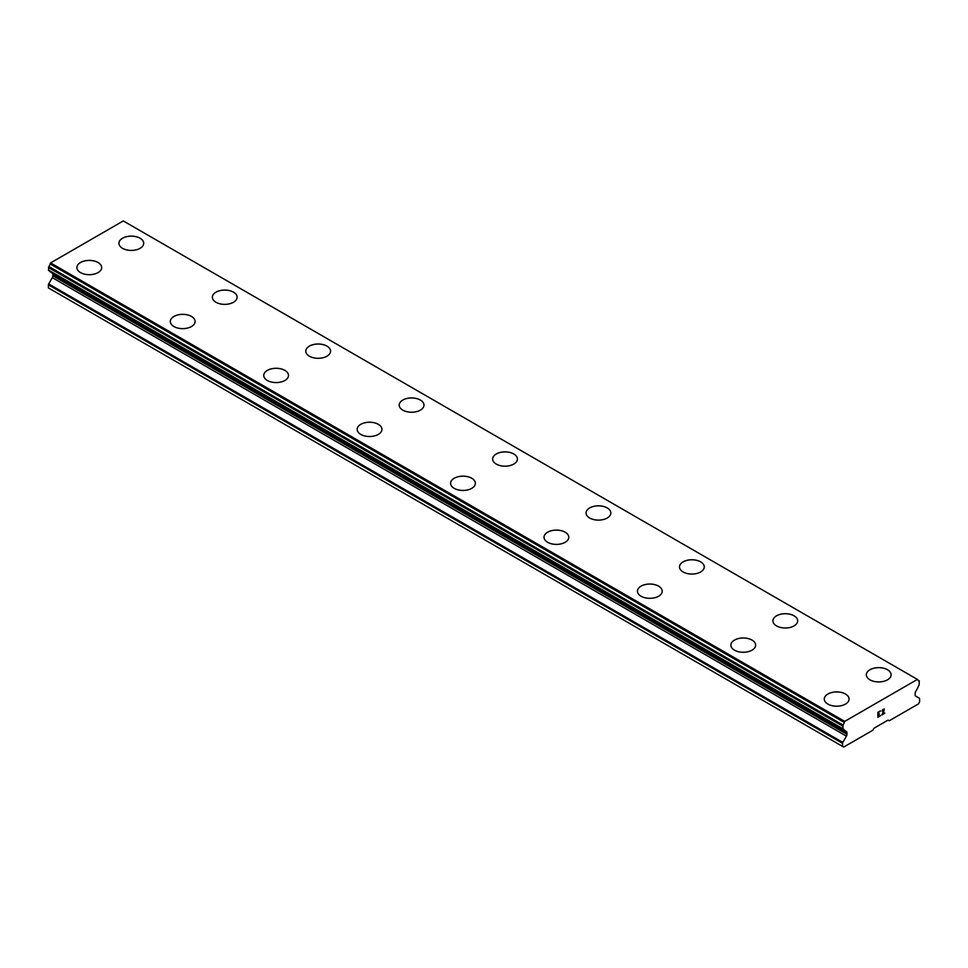 <?xml version="1.0" encoding="UTF-8"?>
<svg xmlns="http://www.w3.org/2000/svg" width="968" height="968" viewBox="0 0 968 968"><rect width="100%" height="100%" fill="white"/><g stroke="black" fill="none" stroke-linecap="round" stroke-linejoin="round"><path stroke-width="1.45" d="M140.07 238.237A12.39 7.151 180 0 1 143.7 243.283A12.39 7.151 180 0 1 136.052 249.877A12.39 7.151 180 0 1 122.561 248.328A12.39 7.151 180 0 1 118.931 243.27A12.39 7.151 180 0 1 126.59 236.688A12.39 7.151 180 0 1 140.07 238.237M118.931 243.27A12.39 7.151 180 0 1 126.578 236.664A12.39 7.151 180 0 1 140.07 238.213A12.39 7.151 180 0 1 143.7 243.27M212.355 297.212A12.39 7.151 180 0 1 220.002 290.606A12.39 7.151 180 0 1 233.506 292.154A12.39 7.151 180 0 1 237.124 297.224A12.39 7.151 180 0 1 229.476 303.819A12.39 7.151 180 0 1 215.985 302.27A12.39 7.151 180 0 1 212.355 297.212A12.39 7.151 180 0 1 220.014 290.63A12.39 7.151 180 0 1 233.506 292.179A12.39 7.151 180 0 1 237.124 297.212M305.779 351.154A12.39 7.151 180 0 1 313.426 344.548A12.39 7.151 180 0 1 326.93 346.096A12.39 7.151 180 0 1 330.56 351.166A12.39 7.151 180 0 1 322.913 357.761A12.39 7.151 180 0 1 309.409 356.212A12.39 7.151 180 0 1 305.779 351.154A12.39 7.151 180 0 1 313.438 344.572A12.39 7.151 180 0 1 326.93 346.12A12.39 7.151 180 0 1 330.56 351.154M420.354 400.062A12.39 7.151 180 0 1 423.984 405.108A12.39 7.151 180 0 1 416.337 411.69A12.39 7.151 180 0 1 402.833 410.142A12.39 7.151 180 0 1 399.203 405.084A12.39 7.151 180 0 1 406.863 398.501A12.39 7.151 180 0 1 420.354 400.062M399.203 405.084A12.39 7.151 180 0 1 406.85 398.477A12.39 7.151 180 0 1 420.354 400.038A12.39 7.151 180 0 1 423.984 405.084M492.639 459.026A12.39 7.151 180 0 1 500.287 452.419A12.39 7.151 180 0 1 513.778 453.968A12.39 7.151 180 0 1 517.408 459.038A12.39 7.151 180 0 1 509.761 465.632A12.39 7.151 180 0 1 496.257 464.083A12.39 7.151 180 0 1 492.639 459.026A12.39 7.151 180 0 1 500.287 452.443A12.39 7.151 180 0 1 513.778 454.004A12.39 7.151 180 0 1 517.408 459.026M607.202 507.934A12.39 7.151 180 0 1 610.832 512.979A12.39 7.151 180 0 1 603.185 519.574A12.39 7.151 180 0 1 589.693 518.025A12.39 7.151 180 0 1 586.063 512.967A12.39 7.151 180 0 1 593.723 506.385A12.39 7.151 180 0 1 607.202 507.934M586.063 512.967A12.39 7.151 180 0 1 593.711 506.361A12.39 7.151 180 0 1 607.202 507.91A12.39 7.151 180 0 1 610.832 512.967M679.488 566.921A12.39 7.151 180 0 1 687.147 560.327A12.39 7.151 180 0 1 700.626 561.876A12.39 7.151 180 0 1 704.256 566.921M700.626 561.851A12.39 7.151 180 0 1 704.256 566.909A12.39 7.151 180 0 1 696.609 573.516A12.39 7.151 180 0 1 683.118 571.967A12.39 7.151 180 0 1 679.488 566.909A12.39 7.151 180 0 1 687.135 560.303A12.39 7.151 180 0 1 700.626 561.851M794.062 615.817A12.39 7.151 180 0 1 797.68 620.863A12.39 7.151 180 0 1 790.045 627.458A12.39 7.151 180 0 1 776.542 625.897A12.39 7.151 180 0 1 772.912 620.851A12.39 7.151 180 0 1 780.571 614.269A12.39 7.151 180 0 1 794.062 615.817M772.912 620.851A12.39 7.151 180 0 1 780.559 614.244A12.39 7.151 180 0 1 794.062 615.793A12.39 7.151 180 0 1 797.68 620.851M866.336 674.793A12.39 7.151 180 0 1 873.995 668.198A12.39 7.151 180 0 1 887.487 669.759A12.39 7.151 180 0 1 891.117 674.793M887.487 669.723A12.39 7.151 180 0 1 891.117 674.781A12.39 7.151 180 0 1 883.469 681.387A12.39 7.151 180 0 1 869.966 679.838A12.39 7.151 180 0 1 866.336 674.781A12.39 7.151 180 0 1 873.983 668.174A12.39 7.151 180 0 1 887.487 669.723M76.883 267.543A12.39 7.151 180 0 1 84.531 260.937A12.39 7.151 180 0 1 98.034 262.485A12.39 7.151 180 0 1 101.664 267.555A12.39 7.151 180 0 1 94.017 274.15A12.39 7.151 180 0 1 80.513 272.601A12.39 7.151 180 0 1 76.883 267.543A12.39 7.151 180 0 1 84.543 260.961A12.39 7.151 180 0 1 98.034 262.51A12.39 7.151 180 0 1 101.664 267.543M191.458 316.451A12.39 7.151 180 0 1 195.088 321.497A12.39 7.151 180 0 1 187.441 328.091A12.39 7.151 180 0 1 173.938 326.543A12.39 7.151 180 0 1 170.32 321.485A12.39 7.151 180 0 1 177.967 314.902A12.39 7.151 180 0 1 191.458 316.451M170.32 321.485A12.39 7.151 180 0 1 177.955 314.878A12.39 7.151 180 0 1 191.458 316.427A12.39 7.151 180 0 1 195.088 321.485M263.744 375.439A12.39 7.151 180 0 1 271.403 368.844A12.39 7.151 180 0 1 284.882 370.393A12.39 7.151 180 0 1 288.512 375.439M284.882 370.369A12.39 7.151 180 0 1 288.512 375.427A12.39 7.151 180 0 1 280.865 382.033A12.39 7.151 180 0 1 267.374 380.484A12.39 7.151 180 0 1 263.744 375.427A12.39 7.151 180 0 1 271.391 368.82A12.39 7.151 180 0 1 284.882 370.369M378.306 424.335A12.39 7.151 180 0 1 381.936 429.381A12.39 7.151 180 0 1 374.289 435.963A12.39 7.151 180 0 1 360.798 434.414A12.39 7.151 180 0 1 357.168 429.356A12.39 7.151 180 0 1 364.827 422.774A12.39 7.151 180 0 1 378.306 424.335M357.168 429.356A12.39 7.151 180 0 1 364.815 422.75A12.39 7.151 180 0 1 378.306 424.311A12.39 7.151 180 0 1 381.936 429.356M450.592 483.31A12.39 7.151 180 0 1 458.251 476.716A12.39 7.151 180 0 1 471.743 478.277A12.39 7.151 180 0 1 475.361 483.31M471.743 478.24A12.39 7.151 180 0 1 475.361 483.298A12.39 7.151 180 0 1 467.713 489.905A12.39 7.151 180 0 1 454.222 488.356A12.39 7.151 180 0 1 450.592 483.298A12.39 7.151 180 0 1 458.239 476.692A12.39 7.151 180 0 1 471.743 478.24M565.167 532.206A12.39 7.151 180 0 1 568.797 537.252A12.39 7.151 180 0 1 561.15 543.847A12.39 7.151 180 0 1 547.646 542.298A12.39 7.151 180 0 1 544.016 537.24A12.39 7.151 180 0 1 551.675 530.658A12.39 7.151 180 0 1 565.167 532.206M544.016 537.24A12.39 7.151 180 0 1 551.663 530.633A12.39 7.151 180 0 1 565.167 532.182A12.39 7.151 180 0 1 568.797 537.24M637.44 591.182A12.39 7.151 180 0 1 645.087 584.575A12.39 7.151 180 0 1 658.591 586.124A12.39 7.151 180 0 1 662.221 591.194A12.39 7.151 180 0 1 654.574 597.788A12.39 7.151 180 0 1 641.07 596.24A12.39 7.151 180 0 1 637.44 591.182A12.39 7.151 180 0 1 645.099 584.599A12.39 7.151 180 0 1 658.591 586.148A12.39 7.151 180 0 1 662.221 591.182M730.876 645.124A12.39 7.151 180 0 1 738.524 638.517A12.39 7.151 180 0 1 752.015 640.066A12.39 7.151 180 0 1 755.645 645.136A12.39 7.151 180 0 1 747.998 651.73A12.39 7.151 180 0 1 734.494 650.169A12.39 7.151 180 0 1 730.876 645.124A12.39 7.151 180 0 1 738.524 638.541A12.39 7.151 180 0 1 752.015 640.09A12.39 7.151 180 0 1 755.645 645.124M845.439 694.032A12.39 7.151 180 0 1 849.069 699.065A12.39 7.151 180 0 1 841.422 705.66A12.39 7.151 180 0 1 827.93 704.111A12.39 7.151 180 0 1 824.3 699.053A12.39 7.151 180 0 1 831.96 692.471A12.39 7.151 180 0 1 845.439 694.032M824.3 699.053A12.39 7.151 180 0 1 831.948 692.447A12.39 7.151 180 0 1 845.439 693.995A12.39 7.151 180 0 1 849.069 699.053M878.158 712.496L878.158 714.469L878.145 712.496L880.335 711.238L878.158 712.496M878.158 714.469L879.343 713.779M879.343 714.106L878.158 714.795L879.343 714.106M878.158 714.795L878.158 716.756L878.145 714.795M878.158 716.756L880.335 715.497M877.879 717.24L880.335 715.824L877.879 717.252L877.879 712.339L880.335 710.911M882.042 711.165L882.876 709.447L884.316 709.084M883.711 711.807L882.392 714.311L883.711 711.795M882.392 714.311L884.716 712.98M881.8 714.977L884.716 713.295L881.788 714.989L884.232 710.076L883.663 709.314L882.514 710.197L884.038 709.314M846.419 736.14A2.638 1.525 -60 0 0 846.964 734.301L846.964 732.752A2.638 1.525 -60 0 0 846.419 731.542L844.181 730.078A3.303 1.912 -60 0 0 843.564 729.158A3.303 1.912 -60 0 0 842.922 729.001L842.934 725.008A3.303 1.912 -60 0 0 844.229 722.394L844.713 721.39L917.41 679.415L917.894 679.875A3.303 1.912 -60 0 0 918.523 680.819A3.303 1.912 -60 0 0 919.189 680.976L919.201 684.969A3.303 1.912 -60 0 0 917.942 687.498L915.704 691.539A2.638 1.525 -60 0 0 915.159 693.378L915.159 694.927A2.638 1.525 -60 0 0 915.704 696.137L919.322 698.23A1.319 0.762 -60 0 1 919.6 698.835L919.6 701.885L918.426 703.918L889.241 720.773L888.067 720.095L874.056 728.19L872.882 730.211L843.697 747.066L842.523 746.389L842.523 743.327A1.319 0.762 -60 0 1 842.801 742.408L846.419 736.14L52.296 277.659L48.678 283.926A1.319 0.762 120 0 0 48.4 284.846L48.4 287.907L842.523 746.389M52.357 273.109A2.638 1.525 -60 0 1 52.841 274.271L52.841 275.82A2.638 1.525 -60 0 1 52.296 277.659M49.949 271.246A3.303 1.912 -60 0 1 50.058 271.597L844.326 730.344M917.41 679.415L123.287 220.934L50.59 262.909L50.106 263.913A3.303 1.912 -60 0 1 48.811 266.527L48.606 270.483L842.596 728.819M844.713 721.39L50.59 262.909M844.181 730.078L50.058 271.597M846.419 731.542L844.423 730.392L846.419 731.542M919.189 680.976L918.051 680.31M844.423 721.898L50.3 263.417M844.229 722.394L50.106 263.913M842.934 725.008L48.811 266.527M842.523 725.976L48.4 267.495M842.523 728.505L48.4 270.024M846.964 732.752L52.841 274.271M846.964 734.301L52.841 275.82M842.801 742.408L48.678 283.926M842.523 743.327L48.4 284.846M919.394 681.024L918.003 680.214M842.729 728.965L48.606 270.483M844.374 730.368L50.251 271.887"/></g></svg>
